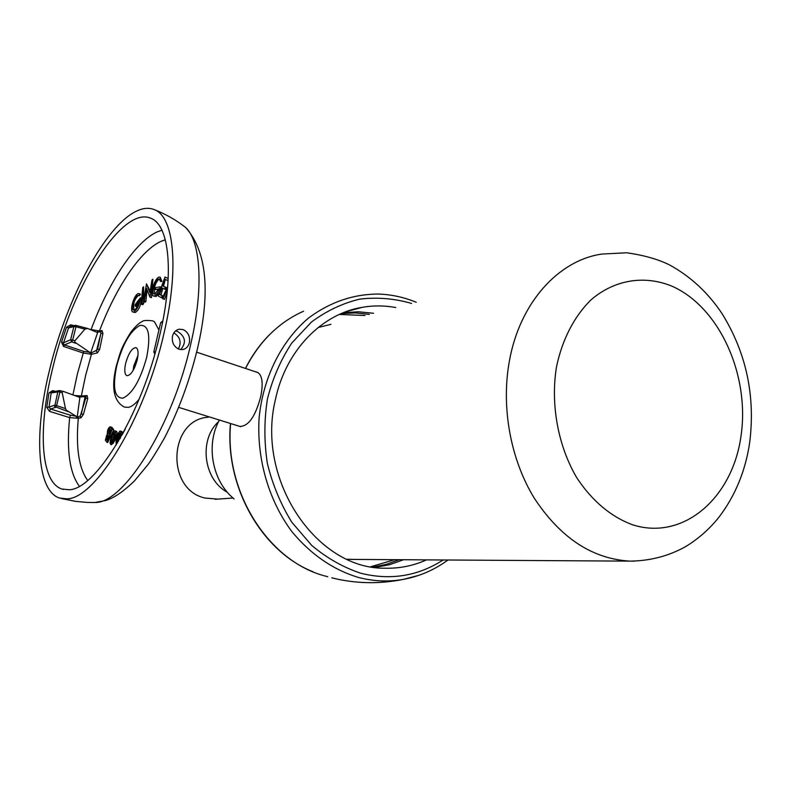 <?xml version="1.0" encoding="UTF-8"?>
<svg xmlns="http://www.w3.org/2000/svg" width="791" height="791" viewBox="0 0 791 791"><rect width="100%" height="100%" fill="white"/><g stroke="black" fill="none" stroke-linecap="round" stroke-linejoin="round"><path stroke-width="1.19" d="M227.333 492.239C203.485 479.672 198.541 439.628 218.603 421.623M208.508 417.193C168.78 419.309 165.349 489.194 204.859 498.023L217.703 499.121M219.414 420.051C205.442 444.888 212.285 481.462 234.116 498.933M347.091 559.227L354.022 559.425M330.935 324.34L318.18 327.484M112.174 429.276L106.963 442.347L105.341 440.231L107.329 433.537C107.358 430.334 108.229 428.109 109.929 426.833L112.174 429.276L113.756 429.74L107.645 442.545L106.963 442.347M107.092 440.251L108.733 436.108L107.616 434.704L106.33 436.059L106.123 438.995L107.092 440.251M111.096 430.166L109.613 428.524L108.11 433.072L109.326 434.625L111.096 430.166M87.761 398.595L83.381 414.464L81.374 414.019L85.102 396.637L80.573 396.963L80.039 396.321L79.13 397.161L63.507 391.476L62.548 391.585L62.173 392.613L65.505 408.631L66.414 410.272L76.084 416.195L70.399 415.206L69.657 417.608L78.309 418.281L78.141 416.877L80.326 415.918L85.735 398.239L87.761 398.595L87.109 395.569L81.325 395.975L85.665 375.27L91.44 354.289L97.422 352.885L99.646 349.385L102.949 333.486L102.049 330.589L100.744 331.815M121.804 431.5L122.101 434.892M116.247 431.322L117.147 432.42L115.417 438.896L113.291 443.187L111.274 444.69M113.756 429.74L111.857 427.348L110.256 426.873M159.535 279.055L158.912 279.154C154.987 283.316 153.652 288.28 154.917 294.064L158.783 288.893L155.165 289.506L158.497 289.546M155.165 289.506L155.679 287.608L160.286 286.817C158.605 291.78 156.667 294.825 154.482 295.943L153.414 295.972C149.687 294.994 154.542 278.383 158.922 277.117L160.039 277.087L161.334 281.161L160.395 281.329L161.028 281.556L161.957 281.388L160.128 277.127M159.446 292.443L156.064 296.496L153.533 296.012M160.286 286.817L161.176 287.637M135.142 306.107L135.142 304.644L140.442 297.742C139.443 304.812 137.239 309.558 133.827 311.97L132.868 311.99C129.289 311.081 134.045 294.717 138.207 293.57L139.859 294.104L138.791 295.508L137.772 295.409C134.44 296.309 130.634 309.419 133.491 310.141L134.272 310.131C136.467 308.797 138.148 305.642 139.315 300.669L135.142 306.107L136.289 306.503L138.573 303.526M138.801 295.508L138.267 295.577C134.104 299.601 132.759 304.456 134.213 310.151M138.791 295.508L139.414 295.715L140.472 294.311L139.582 293.669M140.442 297.742L141.431 298.078C140.936 305.306 138.9 310.102 135.31 312.475L132.977 312.03M163.282 296.111L160.959 294.934L162.887 288.27M168.167 279.361L167.741 280.538L164.953 279.233L162.56 285.877L165.329 287.222L164.637 289.13L165.685 289.496L166.239 287.538L163.48 286.204L165.378 279.431M168.206 278.491L165.003 277.028L168.206 278.521M141.144 304.149L142.716 287.647L143.596 286.757L142.034 303.269L141.144 304.149L142.716 304.683L143.596 303.803L143.655 301.678M143.596 286.757L143.685 300.442M143.487 301.618L146.483 283.84L149.875 292.729L152.03 279.826L152.89 279.203L149.894 297.109L146.503 288.151L144.328 301.015L143.487 301.618L145.03 302.152L145.89 301.559L147.057 289.615M152.89 279.203L151.457 297.643L149.894 297.109M146.483 283.84L150.152 291.078M167.168 292.195L164.429 299.453L162.353 298.167L167.702 286.352M124.662 407.128L128.528 407.345C131.771 406.614 135.301 403.914 139.117 399.237M158.932 330.025L154.393 321.69L153.444 321.195M87.682 480.404C78.853 468.312 75.728 447.607 78.309 418.281L80.949 417.846L80.326 415.918M78.141 416.877L77.034 418.221L80.039 396.321M77.034 418.221L76.084 416.195M70.399 415.206L50.545 409.026L49.467 411.35L69.657 417.608C66.414 450.178 69.638 473.048 79.318 486.208M65.505 408.631L56.606 405.565L55.637 407.355L50.545 409.026L49.012 407.088L46.768 407.286L49.467 411.35M55.281 391.248L52.631 390.616L48.973 392.949L58.959 390.606M68.926 489.738C95.642 489.876 142.113 413.851 159.92 334.425C174.445 273.291 169.323 225.089 151.012 218.356C122.348 205.057 72.021 286.53 52.908 367.311C37.859 426.843 40.114 481.937 61.767 488.986L68.926 489.738M72.713 340.031L71.734 341.841L70.617 339.754L72.693 340.021L75.966 326.782L84.924 329.115L87.682 328.463L96.71 332.26L98.124 331.182L98.687 332.032L99.458 330.964L89.778 329.323M74.067 325.645L70.794 324.814L66.543 327.187L68.52 327.998L69.489 326.96L74.789 325.447M84.924 329.115L74.868 340.822L74.69 342.098L89.778 352.331L83.727 351.392L64.427 344.925L63.547 344.075L63.557 342.76L61.52 342.147L63.527 346.428L83.154 352.994L91.44 354.289L91.242 353.004L96.67 350.116L100.902 333.278L100.675 331.815L98.687 332.032M164.014 333.169C144.98 418.31 95.078 499.517 66.731 498.824L59.444 498.014C36.228 490.469 33.954 431.53 49.981 368.21C66.899 298.484 105.005 226.404 136.032 211.365C142.874 207.964 149.034 207.42 154.502 209.724C173.911 216.902 179.458 268.02 164.014 333.169M189.375 342.651C188.327 346.587 186.063 348.9 182.573 349.602L178.766 349.157C173.733 346.587 171.647 342.236 172.497 336.116C173.555 332.23 175.8 329.926 179.241 329.194L183.265 329.639C188.218 332.26 190.255 336.59 189.375 342.651M177.471 331.399C185.47 336.482 186.547 342.562 180.714 349.632C186.538 342.562 185.46 336.482 177.471 331.399L175.493 330.974L177.471 331.399M173.872 332.833C180.259 337.065 181.732 342.444 178.301 348.96M154.838 353.973L153.79 352.015L160.613 322.817L162.6 322.026M155.491 351.669L153.79 352.015M162.254 321.334L160.613 322.817M161.918 230.211L157.221 231.901C135.152 241.759 108.713 282.12 91.074 329.61L91.024 329.867M89.778 352.331L90.293 354.052L98.124 331.182M90.293 354.052L91.242 353.004M102.949 333.486L100.902 333.268L97.609 349.128L99.646 349.385M97.115 348.95L97.609 349.128L96.383 350.838L97.422 352.885M74.453 395.48L81.325 395.975L80.573 396.963M67.838 411.547L54.688 406.525L57.822 391.782L59.829 390.596L59.928 392.079L62.173 392.613M56.606 405.565L54.51 405.269L49.012 407.088L51.178 392.929L58.672 391.802L59.928 392.079L56.606 405.565M52.681 391.703L52.631 390.616M85.497 396.736L87.109 395.569M85.171 396.677L85.823 397.151L85.735 398.239L85.22 398.11M75.62 343.264L71.734 341.841L64.427 344.925L63.527 346.428M70.607 326.604L70.794 324.814M87.672 328.463L75.867 325.388L75.966 326.782L73.87 326.515L75.867 325.388L75.135 325.348M133.026 370.653L133.817 365.857L137.99 355.278M125.67 363.247C124.197 370.148 124.582 374.281 126.817 375.656C130.733 375.547 134.193 370.336 137.199 360.014C138.652 353.122 138.267 348.999 136.052 347.654C132.117 347.783 128.646 352.974 125.67 363.247M137.505 358.62L134.589 367.657M136.556 360.696L135.034 365.422M120.489 437.769L119.817 438.936M116.326 444.839L115.941 441.071L117.78 434.032L119.935 431.016L122.269 431.975M120.697 431.51L120.736 434.358L122.121 434.773M120.736 434.358L120.133 437.66M118.413 441.368L120.074 433.3L119.115 432.934L116.554 441.882L116.761 443.148L117.404 443.059M117.444 442.99L117.483 442.149L116.554 441.882M120.103 434.091L117.483 442.149M118.442 438.145L117.246 437.789M119.253 435.861L117.899 435.455M120.054 433.211L119.115 432.934M115.417 438.896L114.28 438.56L112.46 442.94L110.948 444.562L110.018 443.098L110.532 439.658L112.965 432.885L114.646 430.858L117.147 432.42M115.595 431.965L115.219 435.218L116.574 435.614M115.219 435.218L114.28 438.56M111.304 442.891L113.845 437.996L114.863 433.577L114.458 432.509L112.015 436.8L110.898 440.953L111.304 442.891M111.669 442.673L111.808 441.23L110.898 440.963M114.833 433.864L111.808 441.23M113.212 437.146L112.015 436.8M114.201 434.981L112.856 434.585M114.665 432.677L114.161 432.529M122.427 434.308L125.176 429.187M160.395 281.329L159.367 278.966L158.477 278.996C154.977 280.004 151.091 293.293 154.067 294.084L154.927 294.054M161.334 281.161L161.957 281.388M139.859 294.104L140.472 294.311M164.637 289.13L161.878 287.776L159.485 294.42L162.234 295.804L161.542 297.713L158.16 295.992L165.003 277.028M162.56 285.877L163.48 286.204M165.329 287.222L166.239 287.538M159.485 294.42L160.959 294.934M162.234 295.804L163.262 296.16M161.542 297.713L162.422 298.019M142.034 303.269L143.596 303.803M144.328 301.015L145.89 301.559M165.784 303.408L166.852 295.083M167.514 288.567L162.837 298.899M107.299 439.717L106.123 438.995M108.08 435.268L106.933 439.232M107.289 436.335L106.33 436.059M109.642 433.844L108.11 433.072M110.483 429.394L109.316 433.428M355.001 308.885L356.326 308.935M360.558 307.798L359.856 307.768M343.383 312.702L358.501 311.773L373.57 313.285M403.568 559.731L389.676 564.685L375.171 567.394M395.757 307.531C384.683 305.484 373.599 305.395 362.496 307.274C321.779 313.75 285.61 350.611 275.397 399.702C255.79 479.87 316.598 569.451 384.999 568.205C399.524 568.571 413.377 565.792 426.527 559.87M256.155 371.988L257.391 372.284C262.266 375.023 263.383 383.091 260.753 396.489C255.394 416.689 248.305 426.665 239.475 426.408L238.674 426.042M339.349 314.432L365.017 315.51M394.719 559.682L370.831 566.702M369.298 314.393L355.357 312.92L341.366 313.533M373.006 567.078L386.344 564.349L399.148 559.702M634.471 561.145L630.318 561.135C592.677 559.099 560.71 538.187 534.419 498.399C510.551 459.62 500.95 407.217 509.364 361.161C519.697 302.805 558.535 260.12 602.089 254.04L626.749 252.784C643.914 255.226 658.191 259.29 669.591 264.955C690.731 276.563 708.291 292.897 722.252 313.948C746.328 353.093 755.474 395.955 749.69 442.535C745.478 470.882 735.254 495.749 719.009 517.116C709.586 528.961 698.493 538.77 685.728 546.551C668.959 555.964 650.489 560.819 630.318 561.135L351.026 559.405M556.419 367.301C562.094 339.685 574.306 316.143 591.164 299.72C614.597 279.628 644.23 275.031 671.421 285.956C719.355 306.542 750.283 375.478 740.91 436.721C732.209 498.152 683.236 541.074 632.563 524.779C610.87 516.711 592.301 501.089 576.866 477.912C558.1 446.084 550.457 404.834 556.419 367.301M80.949 417.846L83.381 414.464M165.309 239.802L161.433 241.186C140.847 250.045 116.148 286.965 99.458 330.964L102.049 330.589M72.92 394.917L77.33 374.222L83.727 351.392M46.768 407.286L48.973 392.949M61.52 342.147L66.543 327.187M93.051 502.542L95.325 502.483C123.999 503.254 172.972 425.311 190.938 343.304C203.841 287.706 200.716 241.304 185.628 227.462L181.04 224.041M96.116 350.739L95.058 351.155M63.27 391.436L59.879 390.625M63.557 342.76L68.52 327.998L73.87 326.515L70.617 339.754L63.557 342.76M72.693 340.021L74.868 340.822M87.307 328.394L75.936 325.437M146.671 357.354C140.353 380.263 132.364 393.888 122.734 398.209C114.379 397.972 112.391 387.145 116.752 365.739C122.684 344.006 130.416 330.579 139.958 325.437C148.688 324.508 150.933 335.147 146.671 357.354M112.46 442.94L113.291 443.187M111.58 442.752L110.878 442.545M443.108 559.979C417.945 576.164 390.527 580.594 360.844 573.257C343.294 567.444 326.92 558.159 311.713 545.414L291.859 522.287C280.736 504.332 272.569 484.715 267.358 463.437C264.056 441.724 264.085 420.209 267.447 398.911C272.687 378.276 280.825 359.628 291.839 342.958L311.446 322.036C326.416 310.912 342.523 303.269 359.767 299.117C377.258 297.05 394.521 298.494 411.547 303.437M418.953 575.304L403.509 579.348C388.529 582.038 373.392 581.365 358.115 577.351C332.813 569.579 310.734 554.323 291.859 531.601C268.545 500.199 256.492 458.424 259.141 417.559C263.245 376.951 281.616 340.694 308.747 317.873C330.233 301.974 353.577 294.034 378.78 294.044L378.79 294.044C390.665 294.499 402.224 296.872 413.466 301.163L416.185 302.241M327.751 576.758L326.04 576.263C269.128 562.144 224.15 492.447 230.626 423.541M245.526 368.448C259.418 341.366 278.748 322.293 303.546 311.219M233.068 498.033L215.271 499.289M63.606 489.491L61.767 488.986M61.421 498.548L75.59 501.375L87.593 502.443L94.821 502.512L105.737 500.515C114.122 497.925 123.762 491.33 134.638 480.72L147.788 464.841C151.289 460.194 156.865 451.226 164.518 437.927C178.806 410.163 189.84 380.164 197.641 347.931C210.703 291.296 206.698 251.143 185.628 227.462C176.106 220.027 165.734 214.114 154.502 209.724M179.241 329.194L177.342 329.768M59.137 390.566L63.567 391.486M85.675 396.746L85.121 396.647M116.228 366.312C111.126 387.748 113.766 401.294 124.128 406.96M154.393 321.69L152.564 320.83C146.404 320.147 142.904 320.434 142.044 321.68C139.473 322.609 135.815 326.021 131.069 331.894C119.916 349.543 120.074 353.814 116.307 365.966M258.133 372.65L196.662 352.173M240.79 426.705L178.855 407.424M120.262 431.046L121.854 431.52M110.74 444.562L111.373 444.75M114.992 430.868L116.574 431.332M110.206 426.853L111.808 427.328M345.825 311.753L362.496 307.274M331.716 577.816C355.337 583.728 379.265 584.242 403.509 579.348C419.695 576.323 434.506 569.876 447.943 560.008M313.127 571.804C261.584 551.554 224.644 486.564 230.448 423.482M245.447 368.428C251.934 355.495 260.012 344.194 269.672 334.534"/></g></svg>
